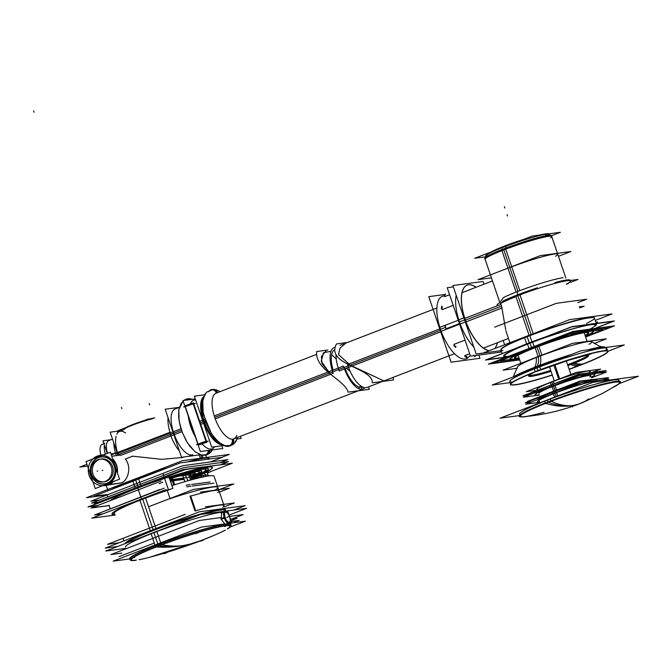 <?xml version="1.0" encoding="UTF-8"?>
<svg xmlns="http://www.w3.org/2000/svg" width="672" height="672" viewBox="0 0 672 672"><rect width="100%" height="100%" fill="white"/><g stroke="black" fill="none" stroke-linecap="round" stroke-linejoin="round"><path stroke-width="1.01" d="M506.461 332.598L505.924 330.742L506.461 332.598M501.581 306.155L505.663 329.599L501.581 306.155L500.497 303.29L501.581 306.155L465.41 320.116M500.237 302.14L503.32 297.662A35.196 3.133 161.2 0 1 517.91 291.354A35.196 3.133 161.2 0 0 503.32 297.662L500.237 302.14M563.086 277.763A35.196 3.133 161.2 0 0 517.91 291.354L503.471 248.942L517.91 291.354A35.196 3.133 161.2 0 1 563.161 277.754M551.477 236.242A35.196 3.133 161.2 0 0 503.756 249.774A35.196 3.133 161.2 0 0 485.108 258.838A35.196 3.133 161.2 0 0 485.066 259.148L493.29 283.29M565.858 278.048L551.704 236.46A35.196 3.133 161.2 0 0 551.569 236.3M485.545 255.721L485.688 256.124A33.634 2.99 -18.8 0 1 503.546 247.162A33.634 2.99 -18.8 0 1 549.368 234.444L549.226 234.041M555.576 256.259A35.196 3.133 161.2 0 0 546.924 255.562A35.196 3.133 161.2 0 0 509.804 267.557A35.196 3.133 161.2 0 1 546.924 255.562A35.196 3.133 161.2 0 1 555.576 256.259M514.45 376.463A50.123 4.46 -18.8 0 1 537.012 366.526A50.123 4.46 161.2 0 1 569.36 355.278A50.123 4.46 161.2 0 0 537.012 366.526A50.123 4.46 -18.8 0 0 514.45 376.463M605.27 347.533A50.123 4.46 161.2 0 0 603.8 347.046A50.123 4.46 161.2 0 0 588.546 349.776A50.123 4.46 161.2 0 1 605.27 347.533L605.237 347.416M591.755 341.712A39.245 3.494 161.2 0 0 538.39 356.689A21.395 8.77 -111.1 0 1 537.163 366.29A21.395 8.77 -111.1 0 0 538.364 356.437A21.395 8.77 -111.1 0 1 537.163 366.29M517.549 366.979A39.245 3.494 -18.8 0 1 538.39 356.689A39.245 3.494 161.2 0 1 580.163 343.224A39.245 3.494 161.2 0 1 589.042 344.324M572.687 363.787A66.662 27.325 -111.1 0 0 580.532 364.938A51.232 4.561 -18.8 0 1 569.117 369.18A51.232 4.561 -18.8 0 0 580.532 364.938A51.232 4.561 161.2 0 0 607.757 351.389M580.532 364.938A51.232 4.561 161.2 0 0 602.834 350.977A51.232 4.561 161.2 0 0 537.936 370.667A51.232 4.561 161.2 0 1 607.732 351.296L606.782 348.491A51.232 4.561 161.2 0 0 536.978 367.861A51.232 4.561 -18.8 0 0 509.779 381.511L510.737 384.317A51.232 4.561 -18.8 0 1 537.936 370.667A51.232 4.561 -18.8 0 0 511.291 384.72A51.232 4.561 -18.8 0 0 552.25 374.926A51.232 4.561 -18.8 0 1 510.779 384.401M588.151 354.833A31.559 2.806 161.2 0 0 588.059 354.707A31.559 2.806 161.2 0 1 571.402 363.241A31.559 2.806 -18.8 0 1 567.588 364.678A31.559 2.806 -18.8 0 0 571.402 363.241A31.559 2.806 161.2 0 0 587.857 355.446M528.41 375.169A31.559 2.806 -18.8 0 1 528.402 375.01A31.559 2.806 -18.8 0 0 550.712 370.423A31.559 2.806 -18.8 0 1 529.024 375.48M580.289 403.528C562.12 410.525 543.304 414.918 523.841 416.707A52.492 4.67 -18.8 0 1 520.304 416.304M520.262 416.228A52.492 4.67 -18.8 0 1 548.134 402.242A52.492 4.67 161.2 0 1 619.651 382.393M618.072 384.35L603.229 393.036L617.114 384.955A52.492 4.67 161.2 0 0 619.676 382.477M618.878 380.117L618.937 380.293A52.492 4.67 161.2 0 0 547.42 400.134L548.016 401.89M519.49 413.952L519.548 414.128A52.492 4.67 -18.8 0 1 547.42 400.134A52.492 4.67 161.2 0 1 598.298 383.401A52.492 4.67 161.2 0 1 618.534 381.226M593.368 379.613A29.702 2.646 161.2 0 0 589.932 380.083A29.702 2.646 161.2 0 1 593.368 379.613M542.816 396.052A29.702 2.646 -18.8 0 1 554.274 391.163A29.702 2.646 161.2 0 1 569.436 385.778A29.702 2.646 161.2 0 0 554.274 391.163L554.425 391.591M536.76 389.323L536.819 389.5A28.216 2.512 -18.8 0 1 551.796 381.982L552.602 384.359M590.176 371.137L590.234 371.314A28.216 2.512 161.2 0 0 551.796 381.982A28.216 2.512 -18.8 0 0 538.558 389.777M596.702 379.932L596.736 380.033A31.559 2.806 161.2 0 0 553.745 391.969L554.182 393.254M537.264 399.781A31.559 2.806 -18.8 0 1 553.745 391.969A31.559 2.806 -18.8 0 0 537.264 399.781M537.466 401.772A31.559 2.806 -18.8 0 1 554.215 393.372A31.559 2.806 -18.8 0 0 539.532 402.074A31.559 2.806 -18.8 0 1 537.491 401.822M597.215 381.436A31.559 2.806 161.2 0 0 554.215 393.372A31.559 2.806 161.2 0 1 584.102 383.494A31.559 2.806 161.2 0 1 597.139 381.772A31.559 2.806 161.2 0 0 597.223 381.486M594.317 372.935L594.35 373.036A31.559 2.806 161.2 0 0 551.359 384.964L551.796 386.249M534.887 392.776A31.559 2.806 -18.8 0 1 551.359 384.964A31.559 2.806 -18.8 0 0 534.887 392.776M535.08 394.775A31.559 2.806 -18.8 0 1 551.838 386.366A31.559 2.806 -18.8 0 0 539.398 394.766A31.559 2.806 -18.8 0 1 535.105 394.825M594.829 374.438A31.559 2.806 161.2 0 0 551.838 386.366A31.559 2.806 161.2 0 1 586.396 375.304A31.559 2.806 161.2 0 1 591.41 377.059A31.559 2.806 161.2 0 0 594.838 374.489M538.91 393.347L538.952 393.456A27.476 2.444 -18.8 0 1 553.535 386.14L555.047 390.583L553.535 386.14A27.476 2.444 161.2 0 1 590.965 375.749L590.923 375.64M467.132 285.146A34.894 14.305 -111.1 0 1 475.952 287.314A34.894 14.305 -111.1 0 0 465.133 319.679A34.894 14.305 68.9 0 0 489.292 350.658A34.894 14.305 68.9 0 1 465.133 319.679A34.894 14.305 -111.1 0 1 467.074 285.172M494.609 348.608A34.894 14.305 68.9 0 0 497.339 342.728A34.894 14.305 68.9 0 1 494.609 348.608M484.436 352.884A34.894 14.305 68.9 0 0 485.848 352.691A34.894 14.305 68.9 0 1 484.436 352.884M468.796 340.838A34.894 14.305 68.9 0 0 473.844 347.046A34.894 14.305 68.9 0 1 468.796 340.838A34.894 14.305 68.9 0 1 459.446 321.871A34.894 14.305 -111.1 0 1 455.633 302.156A34.894 14.305 -111.1 0 1 456.196 295.201A34.894 14.305 -111.1 0 0 455.633 302.156A34.894 14.305 -111.1 0 0 459.446 321.871A34.894 14.305 68.9 0 0 468.796 340.838M444.898 327.642L440.479 329.347A33.415 13.7 68.9 0 0 466.393 358.655L466.007 358.806M445.351 325.878L445.628 325.769A1.487 0.605 -111.1 0 0 445.578 327.323A1.487 0.605 -111.1 0 0 446.653 328.549L446.359 328.658M455.868 346.374A1.487 0.605 -111.1 0 1 454.902 346.206A1.487 0.605 -111.1 0 1 454.373 344.207L465.041 340.091L454.373 344.207A1.487 0.605 -111.1 0 0 454.7 345.87A1.487 0.605 -111.1 0 0 455.65 346.702L455.372 346.802M466.687 356.152A1.487 0.605 -111.1 0 1 466.225 357.185A1.487 0.605 -111.1 0 1 465.217 355.438L469.678 353.724L465.217 355.438A1.487 0.605 -111.1 0 0 466.494 357.21L466.217 357.319A1.487 0.605 68.9 0 1 465.578 356.983M444.612 295.924A33.415 13.7 -111.1 0 0 440.479 329.347A33.415 13.7 -111.1 0 1 442.336 296.31L441.949 296.461M445.133 296.444L449.593 294.722L445.133 296.444A1.487 0.605 -111.1 0 1 445.024 294.512L444.746 294.622A1.487 0.605 68.9 0 0 444.562 294.823M441.697 307.003L441.974 306.894A1.487 0.605 -111.1 0 0 441.79 308.003A1.487 0.605 -111.1 0 0 442.554 309.473L453.214 305.357L442.252 309.565M474.802 356.168L475.079 356.059A1.487 0.605 -111.1 0 1 474.398 355.656M331.624 354.556L336.252 359.033L331.624 354.556M346.483 368.281L350.188 371.372L346.483 368.281M179.264 407.375L175.123 408.979A24.503 10.046 68.9 0 0 173.754 433.205A24.503 10.046 68.9 0 0 192.763 454.7L189.428 455.986M190.739 426.653A24.503 10.046 68.9 0 1 188.303 416.161A24.503 10.046 68.9 0 0 190.739 426.653A24.503 10.046 68.9 0 0 195.342 436.85A24.503 10.046 68.9 0 1 190.739 426.653L191.915 426.199M216.09 393.17L316.638 354.371L216.09 393.17A24.503 10.046 68.9 0 0 214.721 417.396A24.503 10.046 68.9 0 0 232.772 439.135A24.503 10.046 68.9 0 0 233.73 438.892L362.981 389.012A24.503 10.046 -111.1 0 1 343.493 366.064L214.25 415.943L343.493 366.064A24.503 10.046 -111.1 0 0 362.981 389.012A24.503 10.046 -111.1 0 1 343.493 366.064L214.25 415.943M330.506 351.397L323.492 352.699L321.25 361.276L329.624 373.052L321.938 363.619L321.443 356.53L326.248 350.658M358.68 388.282L360.713 385.871L360.1 387.215M340.066 345.324L436.464 308.129L345.853 343.09L339.931 348.247L338.554 354.623L350.171 365.131L383.905 380.932L448.913 355.849M222.331 444.671A25.99 10.651 -111.1 0 1 203.465 421.588A25.99 10.651 -111.1 0 1 203.759 396.547A25.99 10.651 -111.1 0 0 203.465 421.588A25.99 10.651 -111.1 0 0 222.331 444.671M202.885 399.68A24.503 10.046 68.9 0 0 204.078 421.504A24.503 10.046 68.9 0 0 219.576 442.932A24.503 10.046 68.9 0 1 204.078 421.504L205.481 420.966M212.024 448.854L212.251 448.77A25.99 10.651 -111.1 0 1 202.322 444.209A25.99 10.651 -111.1 0 0 214.654 446.729M195.661 400A25.99 10.651 -111.1 0 0 190.462 403.553A25.99 10.651 -111.1 0 1 193.536 400.277L193.309 400.369M206.153 441.47L193.712 403.687L185.27 406.56L198.148 444.368L206.153 441.47L200.508 443.184L198.568 444.394M107.839 485.075L121.229 482.924C127.546 481.118 132.199 467.603 125.395 459.043L132.569 456.187L161.65 459.32L182.868 457.481M101.396 455.221A15.221 13.818 -97.6 0 1 102.908 455.112A15.221 13.818 -97.6 0 0 98.532 455.96A15.221 13.818 -97.6 0 0 94.668 458.296A15.221 13.818 -97.6 0 1 98.532 455.96A15.221 13.818 -97.6 0 1 100.741 455.33M89.804 472.676A15.221 13.818 -97.6 0 0 91.543 477.784A15.221 13.818 -97.6 0 1 89.804 472.676M105.445 485.394A15.221 13.818 -97.6 0 0 108.31 484.663A15.221 13.818 -97.6 0 1 103.169 485.495A15.221 13.818 -97.6 0 0 104.79 485.47M118.877 454.482L117.978 454.171A23.537 9.652 68.9 0 1 116.105 436.229A23.537 9.652 68.9 0 0 117.978 454.171L118.877 454.482L170.444 434.582M117.583 432.214L119.49 431.483A23.537 9.652 68.9 0 0 116.81 434.213A23.537 9.652 68.9 0 1 125.605 433.02M108.31 484.663A15.221 13.818 -97.6 0 0 112.753 481.79A15.221 13.818 -97.6 0 1 108.31 484.663M117.197 472.206A15.221 13.818 -97.6 0 0 112.854 459.455A15.221 13.818 -97.6 0 1 117.197 472.206M112.526 439.135L108.688 440.614A14.104 5.779 68.9 0 0 107.512 453.34A14.104 5.779 68.9 0 1 109.234 440.471M124.286 429.626A17.077 1.52 161.2 0 1 133.09 424.922A17.077 1.52 161.2 0 1 152.284 418.824A17.077 1.52 161.2 0 0 134.224 424.494A17.077 1.52 161.2 0 0 124.026 429.475L123.875 429.03M100.607 459.102A11.508 10.45 -97.6 0 0 93.013 474.172A11.508 10.45 -97.6 0 0 103.664 481.866M104.336 481.799A11.508 10.45 -97.6 0 0 112.594 466.612A11.508 10.45 -97.6 0 0 101.27 458.984M112.148 489.199A54.205 4.822 -18.8 0 1 135.391 479.086L138.272 487.544M212.234 467.41A54.205 4.822 161.2 0 0 169.008 477.12A54.205 4.822 161.2 0 1 203.507 473.357A54.205 4.822 161.2 0 0 212.26 467.502M209.177 458.413L209.236 458.59A54.205 4.822 161.2 0 0 187.32 461.966A54.205 4.822 161.2 0 1 209.185 459.026M167.723 467.754A54.205 4.822 161.2 0 0 135.391 479.086A54.205 4.822 161.2 0 1 167.723 467.754M208.354 468.829A50.081 4.46 -18.8 0 1 200.264 474.239A50.081 4.46 -18.8 0 0 169.126 477.481A50.081 4.46 -18.8 0 1 208.337 468.737M199.349 471.895A40.564 3.612 -18.8 0 1 192.797 476.255A40.564 3.612 -18.8 0 0 169.403 478.304A40.564 3.612 -18.8 0 1 199.332 471.803M195.367 473.155A36.38 3.242 161.2 0 0 169.529 478.666A36.38 3.242 161.2 0 1 191.276 476.255A36.38 3.242 161.2 0 0 195.384 473.248M205.96 469.644A47.552 4.234 -18.8 0 1 198.282 474.776A47.552 4.234 -18.8 0 0 169.201 477.7A47.552 4.234 -18.8 0 1 205.943 469.56M201.743 471.08A43.1 3.839 -18.8 0 1 194.779 475.717A43.1 3.839 -18.8 0 0 169.327 478.078A43.1 3.839 -18.8 0 1 201.726 470.988M109.88 500.783A55.684 4.956 -18.8 0 1 164.573 478.43L168.269 489.292L164.573 478.43M204.674 473.046L191.402 476.633L204.674 473.046L205.817 476.406L204.674 473.046M192.36 479.43L198.996 477.884L192.36 479.43M112.081 514.13A55.684 4.956 161.2 0 0 114.971 514.609A55.684 4.956 161.2 0 1 168.386 489.628A55.684 4.956 161.2 0 0 112.022 514.03M113.896 513.492A53.76 4.788 161.2 0 0 114.727 513.904A53.76 4.788 161.2 0 1 128.033 504.966A53.76 4.788 161.2 0 0 113.854 513.408M167.252 490.4L170.142 498.859M182.641 475.087L184.884 481.681L182.641 475.087M188.227 480.724L184.993 474.499L188.227 480.724M218.644 489.686L217.854 487.376A53.088 4.729 161.2 0 0 170.083 498.666A53.088 4.729 161.2 0 1 214.964 490.174M225.481 509.779A53.088 4.729 161.2 0 0 153.157 529.847A53.088 4.729 161.2 0 1 206.094 512.534A53.088 4.729 161.2 0 1 224.448 511.3A53.088 4.729 161.2 0 0 225.456 510.149M190.008 496.297L194.972 510.88L190.008 496.297M171.914 485.663A53.088 4.729 -18.8 0 1 214.057 476.213L224.053 505.579A53.088 4.729 161.2 0 0 195.737 510.796A53.088 4.729 161.2 0 1 222.793 507.268M217.787 492.568A53.088 4.729 161.2 0 0 219.047 490.871A53.088 4.729 161.2 0 0 190.73 496.087A53.088 4.729 161.2 0 1 217.787 492.568M153.157 529.847A53.088 4.729 161.2 0 0 124.992 543.623A53.088 4.729 161.2 0 1 153.157 529.847M173.88 485.033L171.15 478.355L173.88 485.033M221.701 512.879L221.038 519.028L224.935 524.16L226.464 523.95L224.935 524.16A53.458 4.754 161.2 0 0 158.012 544.589A53.458 4.754 161.2 0 0 130.528 559.331M225.784 511.93A6.09 2.495 68.9 0 0 224.078 512.156A6.09 2.495 68.9 0 1 224.582 511.77L221.668 512.896L221.038 519.028L224.935 524.16A53.458 4.754 161.2 0 0 158.012 544.589L153.955 532.669A53.458 4.754 -18.8 0 1 224.272 511.888A53.458 4.754 -18.8 0 0 153.955 532.669A53.458 4.754 161.2 0 0 125.572 546.916L125.496 546.672M595.224 324.912L595.274 325.063A47.888 4.259 161.2 0 0 530.032 343.174L531.493 347.474M504.554 355.782L504.605 355.933A47.888 4.259 -18.8 0 1 530.032 343.174A47.888 4.259 -18.8 0 0 508.645 356.294M514.29 360.1A47.888 4.259 -18.8 0 1 508.116 360.931A47.888 4.259 -18.8 0 0 514.29 360.1M515.483 354.379A47.888 4.259 -18.8 0 1 531.552 347.651A47.888 4.259 161.2 0 1 551.796 340.368A47.888 4.259 161.2 0 0 531.552 347.651A47.888 4.259 -18.8 0 0 515.483 354.379M596.686 329.364A47.888 4.259 161.2 0 0 582.078 331.33A47.888 4.259 161.2 0 1 596.686 329.364M524.63 350.851A44.167 3.931 -18.8 0 1 533.106 347.449L533.106 347.449A44.167 3.931 161.2 0 1 542.648 343.896A44.167 3.931 161.2 0 0 533.106 347.449A44.167 3.931 -18.8 0 0 524.63 350.851M509.754 359.495A44.167 3.931 -18.8 0 1 533.198 347.726A44.167 3.931 -18.8 0 0 510.703 359.94A44.167 3.931 -18.8 0 1 509.788 359.57L500.035 360.889L569.268 334.177L603.086 329.633L585.43 336.445A44.167 3.931 161.2 0 0 593.426 331.178A44.167 3.931 161.2 0 0 530.93 348.785M593.368 331.027A44.167 3.931 161.2 0 0 533.198 347.726A44.167 3.931 161.2 0 1 576.4 333.539A44.167 3.931 161.2 0 1 592.889 331.96A44.167 3.931 161.2 0 0 593.384 331.111M510.04 359.402A43.865 3.906 -18.8 0 1 510.292 358.714A43.865 3.906 -18.8 0 0 519.288 358.747A43.865 3.906 -18.8 0 1 510.073 359.47M593.09 331.128A43.865 3.906 161.2 0 0 592.469 330.742A43.865 3.906 161.2 0 1 585.362 336.252A43.865 3.906 161.2 0 0 593.107 331.204M514.534 357.865A39.11 3.478 -18.8 0 1 535.298 347.449A39.11 3.478 -18.8 0 0 516.298 358.285A39.11 3.478 -18.8 0 1 514.567 357.941M588.588 332.657A39.11 3.478 161.2 0 0 535.298 347.449A39.11 3.478 161.2 0 1 574.963 334.513A39.11 3.478 161.2 0 1 587.446 334.068A39.11 3.478 161.2 0 0 588.605 332.741M514.979 357.714A38.648 3.444 -18.8 0 1 515.726 356.614A38.648 3.444 -18.8 0 0 519.002 357.907A38.648 3.444 -18.8 0 1 515.012 357.79M588.151 332.808A38.648 3.444 161.2 0 0 586.874 332.388A38.648 3.444 161.2 0 1 585.077 335.412A38.648 3.444 161.2 0 0 588.168 332.884M595.988 322.552L597.61 321.93L595.854 322.165M500.951 304.416L464.822 318.36M502.144 307.927L466.04 321.863M533.207 333.715L519.7 294.034A38.606 3.436 161.2 0 0 502.69 301.199M499.976 302.627A38.606 3.436 161.2 0 0 497.112 305.122M566.521 284.382A38.606 3.436 161.2 0 0 570.553 281.266M515.92 296.646A38.606 3.436 161.2 0 0 500.581 303.5M529.082 335.303L515.575 295.621A38.606 3.436 161.2 0 1 537.365 287.818M566.454 284.164A38.606 3.436 161.2 0 0 560.053 282.122A38.606 3.436 161.2 0 0 517.877 295.63A38.606 3.436 161.2 0 1 570.486 281.03L570.209 280.232A38.606 3.436 161.2 0 0 554.812 282.576M595.258 320.41L612.016 313.942L569.705 319.628L483.101 353.052L501.228 350.616L476.204 353.984L452.894 285.524L483.076 281.467L484.008 284.206M524.672 337.89L524.622 337.243L546.68 329.196L571.914 321.367L582.33 318.721L593.704 317.36L586.454 317.864L571.318 321.527L546.277 329.33L527.201 336.235M536.558 340.343A49.375 4.393 161.2 0 0 526.747 344.064L524.504 337.47A49.375 4.393 161.2 0 1 594.367 317.789L596.274 323.383M522.69 345.694A49.375 4.393 161.2 0 1 532.022 342.031L529.78 335.437A49.375 4.393 161.2 0 0 500.884 349.616L500.959 349.826A49.375 4.393 161.2 0 1 527.176 336.672L529.267 342.838A49.375 4.393 161.2 0 0 516.037 348.264A49.375 4.393 161.2 0 1 529.267 342.838A49.375 4.393 161.2 0 1 545.026 337.075A49.375 4.393 161.2 0 0 529.267 342.838M529.939 335.857L529.855 335.219L510.342 343.308L501.152 348.869M532.073 342.073L531.896 341.603M596.257 327.944L614.401 320.947L572.09 326.626L485.478 360.049L505.109 357.412M526.806 344.106L526.63 343.636M519.817 290.632L505.378 248.212A35.196 3.133 161.2 0 0 484.781 258.317L499.506 301.568M516.062 292.076L501.95 250.631M501.9 250.496L501.614 249.665A35.196 3.133 161.2 0 1 551.418 235.628L551.653 236.334A35.356 3.15 -18.8 0 1 551.855 236.905M502.135 248.9L502.043 249.497M501.875 250.656A35.356 3.15 -18.8 0 1 551.687 236.342L565.732 277.67M505.781 246.271L505.705 248.086M485.218 259.585A35.356 3.15 -18.8 0 1 485.008 259.039A35.356 3.15 -18.8 0 1 505.655 249.203M551.452 235.729L560.372 232.294L532.249 236.065L474.684 258.283L485.906 256.771M503.101 246.876L503.026 246.641A30.274 2.696 161.2 0 1 523.639 239.392M542.548 234.452A30.274 2.696 161.2 0 0 538.658 235.208M506.344 245.641L506.26 245.398A30.274 2.696 161.2 0 0 491.207 251.908M570.889 282.232L578.08 279.451L570.301 280.501M548.99 233.822A33.634 2.99 161.2 0 0 539.977 235.032M519.011 241.172A33.634 2.99 161.2 0 0 501.64 247.447M505.226 246.061A33.634 2.99 161.2 0 0 491.299 251.874M558.449 256.292L570.83 251.513L540.397 255.604L478.044 279.661L491.442 277.864M540.07 366.484L539.675 365.324A50.123 4.46 161.2 0 0 513.45 376.849M534.71 368.542L534.4 367.634M534.374 367.559L534.324 367.391A50.123 4.46 161.2 0 1 571.696 354.371M605.077 347.197A50.123 4.46 161.2 0 0 587.118 349.969M608.126 351.221L624.305 344.971L580.969 350.792L492.257 385.031L510.157 382.628M594.073 343.577L606.404 338.822L572.468 343.375L503.009 370.18L517.297 368.264M531.334 359.251A39.102 3.478 161.2 0 1 540.49 355.622A21.395 7.535 -110.7 0 1 539.851 365.266M539.666 365.602A50.4 4.486 161.2 0 0 514.811 376.328M546.218 353.506A39.102 3.478 161.2 0 0 536.306 357.235A21.395 9.971 -111.5 0 1 534.551 367.307M605.548 347.5A50.4 4.486 161.2 0 0 603.977 347.054A50.4 4.486 161.2 0 0 589.21 349.692M568.134 355.748A50.4 4.486 161.2 0 0 534.282 367.676M536.29 371.507A66.662 31.072 -111.5 0 0 538.272 370.885L568.487 360.251L590.747 354.127L568.453 360.259L542.9 369.096A66.662 23.47 -110.7 0 1 541.598 369.474M574.468 363.082A66.662 31.072 68.5 0 0 583.414 363.863M540.574 369.617A51.635 4.595 161.2 0 0 511.72 384.98M570.847 364.501A66.662 23.47 69.3 0 0 577.752 366.005M607.362 352.422A51.635 4.595 161.2 0 0 587.479 354.312A51.635 4.595 161.2 0 0 535.055 371.742M570.007 364.82A31.559 2.806 161.2 0 0 588.47 355.757A31.559 2.806 161.2 0 0 583.036 355.975M579.264 306.835L584.119 306.188L579.634 307.919M533.165 372.952A31.559 2.806 161.2 0 0 528.721 376.093A31.559 2.806 161.2 0 0 551.032 371.347M567.899 365.61A31.559 2.806 161.2 0 0 573.376 363.518M577.836 302.635L586.639 299.242L556.458 303.299L494.651 327.146M541.876 355.102L538.885 346.307M538.146 356.521L535.147 347.726M577.819 366.181A51.232 4.561 161.2 0 0 607.799 351.473A51.232 4.561 161.2 0 0 535.298 371.893L535.24 371.717M535.223 371.675L534.29 368.911M534.274 368.886L534.223 368.735A51.232 4.561 161.2 0 1 546.109 364.249M552.308 375.102A51.232 4.561 161.2 0 1 510.796 384.493A51.232 4.561 161.2 0 1 540.775 369.776L539.7 366.626A51.232 4.561 161.2 0 0 528.604 371.003M569.176 369.365A51.232 4.561 161.2 0 0 583.288 364.073M559.658 378.823L554.87 364.762M558.709 379.193L553.913 365.098M588.638 398.941A209.53 85.89 -111.1 0 1 572.107 405.611A209.53 73.777 -110.7 0 1 550.528 400.932A53.525 4.763 161.2 0 0 521.186 416.884M548.386 402.335A209.53 85.89 68.9 0 0 572.107 405.611A209.53 97.667 68.5 0 0 581.633 402.998A209.53 97.667 68.5 0 0 581.641 402.998M545.656 403.402A209.53 97.667 -111.5 0 0 572.107 405.611A209.53 73.777 69.3 0 0 579.004 404.015L602.86 393.238L581.633 402.998C562.699 410.441 543.06 415.052 522.715 416.808M545.37 403.318A209.53 97.667 -111.5 0 1 544.807 403.141A53.525 4.763 161.2 0 1 600.046 384.829A53.525 4.763 161.2 0 1 619.324 383.477M613.544 387.173A52.492 4.67 161.2 0 0 619.71 382.561A52.492 4.67 161.2 0 0 545.429 403.486M545.252 402.965L544.597 401.041M550.864 400.806L550.208 398.882M551.04 401.318A52.492 4.67 161.2 0 0 520.321 416.396A52.492 4.67 161.2 0 0 528.024 416.287M619.139 383.662L638.4 376.228L593.006 382.326L500.094 418.186L519.422 415.59M554.576 397.253L553.4 393.8M552.854 392.196L552.628 391.524A29.702 2.646 161.2 0 1 562.859 387.727M592.435 379.428A29.702 2.646 161.2 0 0 591.108 379.604M557.768 396.085L556.584 392.582M556.038 390.978L555.803 390.298A29.702 2.646 161.2 0 0 546.798 393.926M604.489 378.126L580.07 381.091L527.495 401.377L529.847 401.058M598.794 373.036L601.65 371.927L594.275 372.918M532.157 393.826L527.31 394.481L542.405 388.66M562.153 381.032L577.248 375.211L584.623 374.22M554.131 383.762L553.266 381.226A28.216 2.512 161.2 0 0 546.655 383.846M551.116 384.93L550.25 382.385A28.216 2.512 161.2 0 1 557.416 379.697M592.024 372.481L600.692 369.13L576.299 372.406L526.352 391.675L537.071 390.239M602.624 379.84L608.446 377.597L581.154 381.259L525.277 402.822L531.577 401.974M555.887 392.591L555.416 391.213M555.962 392.818A31.559 2.806 161.2 0 0 537.499 401.881A31.559 2.806 161.2 0 0 539.566 402.175M597.232 381.763A31.559 2.806 161.2 0 0 597.248 381.536A31.559 2.806 161.2 0 0 552.594 394.12M552.518 393.893L552.048 392.515M604.162 380.831L608.916 378.991L581.633 382.662L525.756 404.216L539.624 402.36M600.239 372.834L606.06 370.591L578.768 374.254L522.9 395.816L529.192 394.976M553.51 385.594L553.039 384.208M553.585 385.812A31.559 2.806 161.2 0 0 535.114 394.876A31.559 2.806 161.2 0 0 539.431 394.867M591.444 377.16A31.559 2.806 161.2 0 0 594.863 374.539A31.559 2.806 161.2 0 0 550.208 387.114M550.133 386.896L549.662 385.51M591.637 377.74L606.539 371.994L579.247 375.656L523.37 397.219L539.49 395.052M556.542 390.02L555.022 385.568M553.602 391.138L552.09 386.702M504.613 344.744L503.168 340.486M458.657 319.847L463.89 317.822M497.456 342.686A34.894 14.305 -111.1 0 1 494.726 348.566M489.409 350.616A34.894 14.305 -111.1 0 1 464.57 317.562M470.518 356.177L447.208 287.717L453.365 286.894L447.208 287.717L453.365 286.894L447.208 287.717L453.365 286.894L447.208 287.717L453.365 286.894L447.208 287.717L453.365 286.894L447.208 287.717L470.518 356.177L500.699 352.128L500.489 351.515L500.699 352.128L500.489 351.515L500.699 352.128L500.489 351.515L500.699 352.128L500.489 351.515L500.699 352.128L500.489 351.515L500.699 352.128L470.518 356.177L447.208 287.717L470.518 356.177L500.699 352.128L470.518 356.177L447.208 287.717L470.518 356.177L500.699 352.128L470.518 356.177L447.208 287.717L470.518 356.177L500.699 352.128L470.518 356.177L447.208 287.717L470.518 356.177L500.699 352.128L470.518 356.177M500.43 351.355L500.228 350.759L500.43 351.355M440.782 331.472L459.631 324.198M445.712 325.626L444.973 325.727L446.006 328.759L446.746 328.658M439.438 327.516L458.287 320.242M478.859 355.06L479.968 358.302L451.072 362.183L428.77 296.654L444.847 294.496M445.133 326.189A1.487 0.605 68.9 0 0 445.897 328.432M454.121 344.249A1.487 0.605 68.9 0 0 454.096 345.005M454.138 345.198A1.487 0.605 68.9 0 0 455.255 346.819M454.331 344.047L454.07 345.106L455.692 347.458L455.952 346.391M464.923 355.438A1.487 0.605 68.9 0 0 465.419 356.756M465.133 355.295L465.452 356.916L467.04 357.68L466.914 357.05M474.071 355.706A1.487 0.605 68.9 0 0 474.516 356.126M474.004 355.085L474.768 356.647L475.726 355.538M444.503 295.277A1.487 0.605 68.9 0 0 444.914 296.654M445.528 294.319L445.334 293.924L444.385 295.033L445.15 296.596M441.655 307.02A1.487 0.605 68.9 0 0 441.689 308.658M441.739 308.784A1.487 0.605 68.9 0 0 442.336 309.641M442.571 307.079L441.638 306.18L441.689 308.734L442.621 309.641M460.06 323.98L465.301 321.955M465.973 321.695A34.894 14.305 -111.1 0 1 467.191 285.13A34.894 14.305 -111.1 0 1 476.07 287.272M333.136 370.062A22.277 9.131 -111.1 0 1 334.782 349.759M179.281 407.341L165.169 409.231L181.524 457.288L200.382 454.759M179.348 450.887A24.503 10.046 -111.1 0 1 169.94 433.045A24.503 10.046 -111.1 0 0 179.348 450.887A24.503 10.046 -111.1 0 1 169.94 433.045L181.02 428.77M190.268 425.2L191.436 424.746M203.608 420.05L205.002 419.513M364.804 387.685A24.503 10.046 -111.1 0 1 362.981 389.012A24.503 10.046 -111.1 0 0 364.804 387.685A24.503 10.046 -111.1 0 1 362.981 389.012L233.73 438.892L362.981 389.012M217.594 392.591A5.183 4.662 -89.5 0 0 213.335 389.407L206.573 392.137C201.86 399.84 200.962 407.61 203.86 415.464L211.394 433.49C219.274 444.142 225.624 448.207 230.437 445.67A5.183 4.721 73.8 0 0 233.394 439.001M232.117 439.169A5.183 4.662 90.5 0 1 227.665 446.048A5.183 4.662 90.5 0 1 227.648 446.048M216.418 393.044A5.183 4.721 -106.2 0 0 210.563 389.785L211.974 389.491M168.05 417.715A24.503 10.046 -111.1 0 0 171.15 435.859L182.02 431.668L171.15 435.859A24.503 10.046 -111.1 0 1 168.05 417.715A24.503 10.046 -111.1 0 0 171.15 435.859L182.02 431.668M191.26 428.098L192.427 427.644M204.599 422.948L205.993 422.411M215.233 418.841L333.262 373.296A24.503 10.046 -111.1 0 1 334.11 347.626A24.503 10.046 -111.1 0 1 335.118 347.374A24.503 10.046 -111.1 0 0 334.11 347.626A24.503 10.046 -111.1 0 1 335.118 347.374M333.262 373.296A24.503 10.046 -111.1 0 1 334.11 347.626A24.503 10.046 -111.1 0 0 333.262 373.296M191.688 399.378A5.183 4.662 -89.5 0 0 189.353 398.664L185.791 399.311L183.7 400.453M209.773 450.248A5.183 4.721 73.8 0 1 206.455 454.927L201.39 455.036L194.905 451.643L187.412 442.747L182.339 432.516L179.886 424.721L178.609 417.102L178.769 409.777L183.112 400.915M208.387 450.433A5.183 4.662 90.5 0 1 203.692 455.305A5.183 4.662 90.5 0 1 203.675 455.305M190.235 399.571A5.183 4.721 -106.2 0 0 186.581 399.042L187.992 398.74M327.886 350.028L316.68 351.532C314.79 370.112 344.686 379.562 348.13 392.154L369.314 389.315L368.348 386.938L369.314 389.315M362.326 386.862A22.277 9.131 -111.1 0 1 362.04 386.988A22.277 9.131 -111.1 0 1 345.198 368.693M454.112 353.842L367.046 387.442A24.503 10.046 -111.1 0 1 347.558 364.501L439.874 328.877M393.506 379.957L393.112 377.387L393.506 379.957L372.313 382.805C372.758 367.441 325.273 364.938 336.487 343.93L347.516 342.451M336.025 354.69A24.503 10.046 -111.1 0 0 339.217 371.003L440.891 331.766M344.509 369.037L348.575 367.475M204.574 394.792L194.359 396.161L211.705 447.124L224.196 445.452M234.041 443.688L233.377 444.217M202.541 420.21L199.702 421.302M203.188 419.958A25.99 10.651 68.9 0 0 222.188 444.595M203.708 396.698A25.99 10.651 68.9 0 0 204.238 423.032M203.591 423.284L200.752 424.376M195.292 398.899L182.986 400.546L184.968 406.384M185.086 406.711L197.845 444.192M197.954 444.52L200.332 451.517L222.81 448.501L221.878 445.763M202.784 400.252A24.503 10.046 68.9 0 0 204.826 422.864M203.834 419.958A24.503 10.046 68.9 0 0 219.122 442.579M185.312 406.678L183.624 406.904L191.512 403.864L195.359 403.343L193.796 403.948M198.828 444.78L206.522 442.21L193.133 402.898L185.018 405.804L198.4 445.124M206.833 442.252L193.452 402.931L192.898 402.923L206.287 442.243L206.833 442.252L198.626 444.898M198.181 444.486L196.493 444.713L204.38 441.672L208.228 441.151L206.665 441.756M210.37 461.924L222.533 457.237L180.264 462.916L93.794 496.28L106.949 494.516M98.65 455.683A15.221 13.818 -97.6 0 0 88.544 473.122A15.221 13.818 -97.6 0 0 104.135 485.57A15.221 13.818 -97.6 0 1 88.544 473.122A15.221 13.818 -97.6 0 1 98.65 455.683A15.221 13.818 -97.6 0 0 88.544 473.122A15.221 13.818 -97.6 0 0 104.135 485.57A15.221 13.818 -97.6 0 1 88.544 473.122A15.221 13.818 -97.6 0 1 98.65 455.683A15.221 13.818 -97.6 0 0 88.544 473.122A15.221 13.818 -97.6 0 0 104.135 485.57A15.221 13.818 -97.6 0 0 115.828 472.928A15.221 13.818 -97.6 0 0 107.747 456.767A15.221 13.818 -97.6 0 1 115.828 472.928A15.221 13.818 -97.6 0 1 104.135 485.57A15.221 13.818 -97.6 0 0 115.828 472.928A15.221 13.818 -97.6 0 0 107.747 456.767A15.221 13.818 -97.6 0 1 115.828 472.928A15.221 13.818 -97.6 0 1 104.135 485.57A15.221 13.818 -97.6 0 0 115.828 472.928A15.221 13.818 -97.6 0 0 107.747 456.767M111.754 456.229L120.238 455.087M237.208 438.992L241.156 438.463L240.425 436.304M120.733 455.347L170.94 435.977M116.315 455.616A23.537 9.652 -111.1 0 1 113.711 442.621M105.907 485.201A15.221 13.818 -97.6 0 0 115.643 467.662A15.221 13.818 -97.6 0 0 100.086 455.398A15.221 13.818 -97.6 0 1 115.643 467.662A15.221 13.818 -97.6 0 1 105.907 485.201A15.221 13.818 -97.6 0 0 115.643 467.662A15.221 13.818 -97.6 0 0 100.086 455.398A15.221 13.818 -97.6 0 0 88.393 468.082A15.221 13.818 -97.6 0 1 100.086 455.398A15.221 13.818 -97.6 0 0 88.393 468.082M100.859 455.095A12.995 5.326 -111.1 0 1 102.203 444.31L104.849 443.285M105.378 454.163A14.104 5.779 -111.1 0 1 104.387 444.956A14.104 5.779 -111.1 0 0 105.378 454.163A14.104 5.779 -111.1 0 1 104.387 444.956A14.104 5.779 -111.1 0 0 105.378 454.163M116.533 453.818L169.991 433.188M203.204 458.195L202.18 455.179L203.204 458.195M115.441 452.844A51.979 4.628 161.2 0 0 113.744 453.566A51.979 4.628 161.2 0 1 115.441 452.844M87.545 466.04L79.758 467.09L86.957 464.31L79.758 467.09L87.545 466.04L79.758 467.09L86.957 464.31L79.758 467.09L87.545 466.04L79.758 467.09L86.957 464.31M169.957 432.281L111.308 454.91M154.14 418.11L154.098 417.984A17.077 1.52 161.2 0 1 154.678 417.9A17.077 1.52 161.2 0 0 150.377 418.799M144.152 420.58A17.077 1.52 161.2 0 0 125.168 427.904M153.401 418.396L147.916 419.135L117.684 430.794L123.169 430.063M117.802 454.65L110.149 432.172L121.724 430.618M200.525 458.657L199.248 454.91M107.268 453.432L102.967 440.79L111.048 439.706M219.727 462.773L227.875 459.631L182.927 465.671L90.93 501.169L99.75 499.985M111.014 466.116A11.508 10.45 82.4 0 1 103.001 481.975A11.508 10.45 82.4 0 1 91.468 473.659M91.93 475.028A11.508 10.45 82.4 0 1 99.935 459.169A11.508 10.45 82.4 0 1 111.476 467.485M95.214 488.561L119.566 479.161L110.393 452.222L86.041 461.622L95.214 488.561M106.831 484.084L107.31 484.714M106.327 483.412A13.524 12.272 -97.6 0 0 114.223 465.965A13.524 12.272 -97.6 0 0 97.658 457.96M97.692 457.128L97.742 456.095M107.629 485.142A15.431 14.011 -97.6 0 0 113.35 481.564M117.407 472.836A15.431 14.011 -97.6 0 0 112.652 458.867M103.48 454.894A15.431 14.011 -97.6 0 0 98.902 455.616A15.431 14.011 -97.6 0 1 99.389 455.456L99.229 456.532M99.103 457.405A13.524 12.272 -97.6 0 0 91.207 474.844A13.524 12.272 -97.6 0 0 107.772 482.849M108.352 483.496L108.797 483.974M102.934 485.671A15.431 14.011 -97.6 0 0 109.276 484.504M141.212 486.427L138.272 477.784M198.08 476.062A54.205 4.822 161.2 0 0 212.302 467.586A54.205 4.822 161.2 0 0 169.067 477.296M135.416 488.653L132.476 480.018M207.32 472.87L232.344 463.218L207.32 472.87L232.344 463.218L185.472 469.51L89.51 506.545L185.472 469.51L232.344 463.218L185.472 469.51L89.51 506.545L97.877 505.42M191.335 476.431A36.38 3.242 161.2 0 0 195.426 473.332A36.38 3.242 161.2 0 0 169.588 478.842M221.214 464.419L228.539 461.588L183.599 467.628L91.602 503.126L98.532 502.194M221.684 457.346L229.345 454.398L182.473 460.69L86.503 497.725L106.991 494.97M195.09 476.465A47.552 4.234 161.2 0 0 206.002 469.728A47.552 4.234 161.2 0 0 169.26 477.868M225.347 464.159L183.204 469.526L94.559 503.731L97.356 503.353M196.232 476.314A50.081 4.46 161.2 0 0 208.396 468.913A50.081 4.46 161.2 0 0 169.184 477.649M191.881 476.893A40.564 3.612 161.2 0 0 199.391 471.979A40.564 3.612 161.2 0 0 169.462 478.472M193.057 476.734A43.1 3.839 161.2 0 0 201.785 471.164A43.1 3.839 161.2 0 0 169.386 478.254M97.012 505.756L88.007 506.965L161.969 478.422L210.126 471.954L207.371 473.021M203.532 476.734L191.251 478.388M183.918 479.371L170.386 481.186M162.758 482.21L159.046 483.647M206.959 471.811L208.37 475.978M133.837 489.275A55.684 4.956 -18.8 0 1 141.725 486.234M168.882 476.776L172.847 488.418A55.684 4.956 -18.8 0 0 112.098 514.248A55.684 4.956 -18.8 0 0 115.046 514.828M163.212 474.298L168.512 489.88M200.81 476.507L201.113 477.389M213.94 483.151L192.402 486.049M191.008 486.234L186.682 486.814M165.782 489.619L91.82 518.162L115.114 515.038M201.113 475.549L201.692 477.254M204.985 474.457L205.657 476.431M170.629 489.14L170.68 489.266A53.76 4.788 -18.8 0 0 113.912 513.593A53.76 4.788 -18.8 0 0 114.794 514.088M207.581 474.785L187.925 477.431M186.53 477.616L169.932 479.842M161.07 481.034L91.199 507.998L109.15 505.588M203.574 476.297L203.087 476.364M198.652 476.96L191.108 477.968M183.775 478.96L170.251 480.774M157.34 482.504L91.678 507.847L109.124 505.504M159.726 489.51L95.483 514.66M102.875 513.895L94.559 515.012L164.212 488.132M186.127 485.192L190.184 484.646M191.579 484.462L210.118 481.967M107.537 544.312L119.154 542.749L107.537 544.312L185.27 514.307L107.537 544.312L119.154 542.749L107.537 544.312L185.27 514.307L107.537 544.312L119.154 542.749L107.537 544.312L185.27 514.307L107.537 544.312M190.537 480.077L188.378 473.735M182.557 475.112L184.8 481.706M219.265 489.602L233.814 483.991L193.603 489.392L148.554 506.772M139.919 500.262L150.587 531.594A53.088 4.729 -18.8 0 1 197.744 515.55M202.264 514.273A53.088 4.729 -18.8 0 1 225.708 510.434A53.088 4.729 -18.8 0 1 225.481 511.157M145.597 498.07L156.257 529.41A53.088 4.729 -18.8 0 0 126.202 543.161M117.726 546.428L105.294 548.1L199.256 511.837L245.162 505.672L233.873 510.031M224.456 506.772L234.352 502.95L205.456 506.831M190.613 495.734L195.812 511.022M219.458 492.064L229.345 488.25L200.449 492.131M172.074 485.612L169.756 478.792M174.72 484.764L172.41 477.977M188.152 480.74L184.918 474.516M191.713 479.758L189.588 473.5M192.402 479.564L190.294 473.365M230.941 524.849A53.458 4.754 161.2 0 0 230.924 524.614A53.458 4.754 161.2 0 0 155.282 545.916L151.066 533.526A53.458 4.754 161.2 0 1 159.877 530.166M220.92 518.666L224.28 517.364A6.09 2.495 -111.1 0 0 226.506 521.665M229.664 522.623A6.09 2.495 -111.1 0 1 229.118 523.068A6.09 2.495 -111.1 0 1 227.556 522.682M224.12 517.432L225.137 517.196M227.926 511.644L231.504 522.152L226.884 522.766L223.306 512.266L227.926 511.644M224.221 518.204L225.347 517.81M221.164 519.389L224.524 518.087A6.09 2.495 -111.1 0 1 223.759 513.593M224.204 512.14A6.09 2.495 -111.1 0 1 224.742 511.711A6.09 2.495 -111.1 0 1 225.439 511.678M155.98 546.857A1.487 0.689 -111.5 0 1 155.148 545.504M161.616 544.681A1.487 0.521 -110.7 0 1 160.86 543.304M160.524 546.059A459.791 188.479 68.9 0 0 181.658 545.79A459.791 161.902 -110.7 0 1 161.448 544.748A53.18 4.738 161.2 0 0 136.315 560.213M225.313 530.132A53.18 4.738 161.2 0 1 214.124 535.332L196.804 542.287A459.791 161.902 69.3 0 1 181.658 545.79A459.791 188.479 68.9 0 0 201.138 540.607A459.791 188.479 -111.1 0 1 181.658 545.79A459.791 214.309 68.5 0 0 202.574 540.061A459.791 214.309 68.5 0 0 205.128 539.011A52.147 4.645 161.2 0 0 224.952 530.242A52.147 4.645 161.2 0 1 212.596 535.979L199.609 541.212M139.146 559.717A53.18 4.738 161.2 0 0 149.562 557.306L202.574 540.061M201.138 540.607A459.791 188.479 68.9 0 1 181.658 545.79A459.791 214.309 -111.5 0 1 155.761 546.941A53.18 4.738 161.2 0 1 213.755 527.948A53.18 4.738 161.2 0 1 227.455 528.948M129.839 559.264A53.458 4.754 161.2 0 1 129.713 559.07A53.458 4.754 161.2 0 1 160.994 543.715L156.778 531.325A53.458 4.754 161.2 0 0 148.235 534.652M229.102 515.08L246.624 508.318L200.39 514.525L105.739 551.057L126.05 548.327M197.627 533.291L197.45 532.762M230.504 519.204L237.065 518.322L231 520.666L237.065 518.322L230.504 519.204L237.065 518.322L231 520.666L237.065 518.322L230.504 519.204L237.065 518.322L231 520.666L237.065 518.322L230.504 519.204L237.065 518.322L231 520.666L237.065 518.322L230.504 519.204M201.667 540.918L199.693 541.178M201.197 540.599L203.188 540.33M160.112 546.118L159.928 545.588M158.592 546.706L158.416 546.168M134.761 557.424L134.576 556.87M134.215 557.76L134.03 557.214M164.153 553.745L165.606 552.829M167.185 552.359L165.749 553.258M225.338 526.453L225.154 525.907M224.599 526.554L224.414 526.008M196.031 533.778L195.854 533.249M220.475 517.642L199.265 520.489L110.964 554.56L121.825 553.106M229.555 516.415L243.138 514.592L231.554 519.061M154.3 543.043L118.986 556.676M231.277 521.48L239.173 520.422L231.277 521.48L239.173 520.422L231.277 521.48L239.173 520.422L232.865 522.858M222.785 524.21L201.499 527.066L113.207 561.145L201.499 527.066L222.785 524.21L201.499 527.066L113.207 561.145L201.499 527.066L222.785 524.21L201.499 527.066L113.207 561.145L129.662 558.936M223.129 524.16L223.868 524.068M227.968 523.513L245.381 521.178L227.968 523.513L245.381 521.178L227.968 523.513L245.381 521.178L230.286 526.999M596.224 327.852L613.032 321.359L571.62 326.928L486.847 359.638L505.033 357.193M534.089 346.475L532.594 342.09M534.206 346.811A47.888 4.259 161.2 0 0 518.02 353.405M507.234 361.049A47.888 4.259 161.2 0 0 516.55 359.797M596.526 329.389A47.888 4.259 161.2 0 0 583.607 331.128M547.982 341.838A47.888 4.259 161.2 0 0 529.091 348.793M528.973 348.449L527.478 344.056M585.614 337.008L614.552 325.844L573.14 331.405L488.376 364.115L519.683 359.915M535.651 346.962A44.167 3.931 161.2 0 0 509.804 359.646A44.167 3.931 161.2 0 0 519.355 358.94M585.589 336.932L609.748 327.617L571.553 332.741L493.382 362.914L519.506 359.402M535.76 346.954A43.865 3.906 161.2 0 0 510.09 359.554A43.865 3.906 161.2 0 0 519.338 358.898M585.413 336.412A43.865 3.906 161.2 0 0 593.141 331.279A43.865 3.906 161.2 0 0 531.073 348.768M608.345 327.802L571.318 332.548L494.819 362.359M537.474 346.786A39.11 3.478 161.2 0 0 514.584 358.016A39.11 3.478 161.2 0 0 519.086 358.151M585.152 335.656A39.11 3.478 161.2 0 0 588.638 332.808A39.11 3.478 161.2 0 0 533.291 348.398M519.145 358.327L509.788 359.579M537.642 346.769A38.648 3.444 161.2 0 0 515.029 357.874A38.648 3.444 161.2 0 0 519.053 358.058M585.127 335.572A38.648 3.444 161.2 0 0 588.202 332.959A38.648 3.444 161.2 0 0 533.509 348.365M517.877 295.63A38.606 3.436 161.2 0 0 500.497 303.29A38.606 3.436 161.2 0 1 517.877 295.63L531.115 334.522M586.488 323.425A49.375 4.393 161.2 0 0 582.968 318.973A49.375 4.393 161.2 0 0 527.176 336.672A49.375 4.393 161.2 0 0 502.992 350.364M594.384 323.635A49.375 4.393 161.2 0 0 588.328 324.45A49.375 4.393 161.2 0 1 594.384 323.635M595.568 325.912A48.93 4.351 161.2 0 0 577.844 327.415A48.93 4.351 161.2 0 0 529.595 343.232A48.93 4.351 161.2 0 0 504.89 356.782A48.93 4.351 161.2 0 1 529.595 343.232A48.93 4.351 161.2 0 1 577.844 327.415A48.93 4.351 161.2 0 1 595.568 325.912M550.519 237.838A35.196 3.133 161.2 0 0 539.666 238.081A35.196 3.133 161.2 0 0 503.756 249.774M503.798 249.908L517.91 291.354M517.642 294.815A4.452 1.823 -111.1 0 1 517.994 291.295M529.343 343.056L527.1 336.454L529.343 343.056M527.486 336.798L527.537 336.193M529.729 342.98L529.544 342.502M507.091 214.62L507.562 216.023L507.091 214.62M545.009 234.503L547.042 235.57L545.009 234.503M503.546 247.162A33.634 2.99 -18.8 0 1 536.222 236.418A33.634 2.99 -18.8 0 1 549.074 235.074M537.037 366.61L537.348 367.517M536.987 347.021L539.986 355.816M604.817 350.666A51.232 4.561 161.2 0 0 589.604 350.759A51.232 4.561 161.2 0 0 536.978 367.861L537.919 370.625M512.669 382.032A51.232 4.561 -18.8 0 1 536.978 367.861M540.54 370.003A66.662 27.325 -111.1 0 1 538.91 370.49A66.662 27.325 -111.1 0 0 540.54 370.003M537.995 370.843L536.92 367.685L537.995 370.843M554.383 364.93L559.18 379.016M544.076 412.255A52.492 4.67 -18.8 0 1 520.296 415.834A52.492 4.67 -18.8 0 1 548.134 402.242A52.492 4.67 161.2 0 1 602.717 384.544A52.492 4.67 161.2 0 1 617.114 384.964M520.447 414.616A52.492 4.67 -18.8 0 1 547.42 400.134M554.971 393.196L556.156 396.673M588.437 372.96A28.216 2.512 161.2 0 0 581.608 372.347A28.216 2.512 161.2 0 0 551.796 381.982M504.848 208.043L504.37 206.648L504.848 208.043M572.107 405.611A209.53 85.89 -111.1 0 1 547.621 402.041A209.53 85.89 -111.1 0 0 572.107 405.611M572.536 406.871L572.057 405.468L572.536 406.871M596.417 380.671A31.559 2.806 161.2 0 0 584.531 381.856A31.559 2.806 161.2 0 0 553.745 391.969M594.04 373.674A31.559 2.806 161.2 0 0 582.145 374.85A31.559 2.806 161.2 0 0 551.359 384.964M589.814 376.984A27.476 2.444 161.2 0 0 581.876 376.933A27.476 2.444 161.2 0 0 553.535 386.14L555.047 390.583M442.504 307.112A1.487 0.605 -111.1 0 0 441.731 307.524A1.487 0.605 -111.1 0 0 442.554 309.473L453.214 305.357M445.696 325.752A1.487 0.605 -111.1 0 0 445.544 327.239A1.487 0.605 -111.1 0 0 446.653 328.549L459.43 323.618M440.479 329.347A33.415 13.7 68.9 0 0 469.468 356.068M464.596 319.88L459.446 321.871M454.272 345.643L453.852 345.803M465.116 356.152L464.696 356.311M444.713 296.226L444.293 296.386M449.585 294.689L444.839 296.52M441.664 308.608L441.244 308.767M173.754 433.205L170.419 434.498M362.393 386.896L361.158 389.29M217.039 392.927A24.503 10.046 68.9 0 0 214.721 417.396A24.503 10.046 68.9 0 0 232.772 439.135A24.503 10.046 68.9 0 0 236.83 435.305M343.972 367.517L329.305 373.178M208.648 391.759A5.183 4.704 82.4 0 1 211.26 389.642A5.183 4.704 -97.6 0 0 208.648 391.759A5.183 4.704 -97.6 0 1 211.26 389.642M217.006 392.818A5.183 4.704 -97.6 0 0 211.924 389.5A5.183 4.704 82.4 0 1 217.006 392.818A5.183 4.704 -97.6 0 0 211.924 389.5L215.956 389.76L220.114 391.616M229.026 445.973A5.183 4.704 -97.6 0 0 232.772 439.135M185.22 400.252A5.183 4.704 82.4 0 1 187.286 398.899A5.183 4.704 -97.6 0 0 185.22 400.252A5.183 4.704 -97.6 0 1 187.286 398.899M191.016 399.47A5.183 4.704 -97.6 0 0 187.942 398.748A5.183 4.704 82.4 0 1 191.016 399.47A5.183 4.704 -97.6 0 0 187.942 398.748L192.746 399.235M205.052 455.221A5.183 4.704 -97.6 0 0 209.093 450.341M170.638 434.406L181.499 430.214M214.721 417.396L332.741 371.851M348.037 365.954L440.37 330.322L350.171 365.131L383.914 380.932M338.705 369.55L440.37 330.322M203.062 421.739L200.222 422.839M206.136 441.428L193.284 403.662L187.639 405.376L185.699 406.585M193.024 402.906L206.413 442.226L193.024 402.906M125.395 459.043C132.199 467.603 127.546 481.118 121.229 482.924L109.192 484.546M200.752 454.868L201.953 458.396M93.013 474.172A11.508 10.45 -97.6 0 0 106.495 481.244A11.508 10.45 -97.6 0 0 112.594 466.612A11.508 10.45 -97.6 0 0 99.112 459.539A11.508 10.45 -97.6 0 0 93.013 474.172M107.209 483.344A13.734 12.466 -97.6 0 0 114.492 465.881A13.734 12.466 -97.6 0 0 98.398 457.439A13.734 12.466 -97.6 0 0 91.115 474.902A13.734 12.466 -97.6 0 0 107.209 483.344M107.579 483.79L108.066 484.369M98.448 456.834L98.532 455.96M102.808 470.392L102.186 470.476L102.808 470.392M97.096 471.164L97.709 471.08L97.096 471.164M137.701 487.763L141.666 499.414M142.716 499.17L153.09 529.654M121.422 407.308L121.901 408.71M149.209 403.578L149.68 404.972M230.437 525.319A53.458 4.754 161.2 0 0 226.976 523.9A53.458 4.754 161.2 0 1 230.849 524.37L230.924 524.614M224.238 517.793A6.09 2.495 68.9 0 1 223.65 513.274A6.09 2.495 68.9 0 0 224.238 517.793A6.09 2.495 68.9 0 0 226.64 522.068A6.09 2.495 68.9 0 1 224.238 517.793L225.095 517.524M226.027 524.261L228.967 523.127A6.09 2.495 68.9 0 1 227.346 522.707A6.09 2.495 68.9 0 0 229.673 522.396M229.622 516.911A5.342 2.192 68.9 0 0 225.691 512.165A5.342 2.192 68.9 0 0 225.179 517.507A5.342 2.192 68.9 0 0 229.118 522.245A5.342 2.192 68.9 0 0 229.622 516.911A5.342 2.192 68.9 0 0 225.691 512.165A5.342 2.192 68.9 0 0 225.179 517.507A5.342 2.192 68.9 0 0 229.118 522.245A5.342 2.192 68.9 0 0 229.622 516.911M158.752 545.773A1.487 0.605 -111.1 0 1 158.096 544.824M159.029 545.899A52.147 4.645 161.2 0 1 213.41 528.284A52.147 4.645 161.2 0 1 227.413 528.822A52.147 4.645 161.2 0 0 213.41 528.284A52.147 4.645 161.2 0 0 159.029 545.899A52.147 4.645 161.2 0 0 136.282 560.12A52.147 4.645 161.2 0 1 159.029 545.899A459.791 188.479 68.9 0 0 160.079 546.017M151.166 556.886A52.147 4.645 161.2 0 1 139.432 559.608A52.147 4.645 161.2 0 0 163.976 553.249M167.462 552.182A52.147 4.645 161.2 0 0 193.259 543.497M227.405 517.205L228.665 516.718L227.405 517.205M226.775 517.448L228.035 516.961L226.775 517.448M224.02 517.625L225.179 517.314M221.038 519.028L224.398 517.726M159.037 545.664A1.487 0.596 -111.1 0 1 158.239 544.303M34.079 112.258L33.6 110.855L34.079 112.258M589.873 329.154A47.888 4.259 161.2 0 0 582.641 326.348A47.888 4.259 161.2 0 0 530.032 343.174M596.543 324.164L594.443 318.007A49.375 4.393 161.2 0 0 527.176 336.672M158.012 544.589A53.458 4.754 161.2 0 0 129.629 558.827L129.629 558.827M483.437 348.096L508.452 338.444L483.437 348.096M462.05 292.681L492.484 280.938L462.05 292.681M506.428 332.497L509.905 342.703M501.488 351.38L502.236 353.581L501.488 351.38M599.012 346.088L601.516 346.76M521.077 364.014L518.431 356.227L521.077 364.014M587.152 341.519L584.497 333.732L587.152 341.519M549.444 366.685L554.266 380.848L549.444 366.685M570.923 374.48L566.311 360.94L570.923 374.48M595.442 381.998L595.182 381.234L595.442 381.998M538.952 400.378L539.826 402.956L538.952 400.378M206.758 454.835L201.062 454.952L195.056 451.76L189.958 446.418L185.926 440.21L182.272 432.34L179.138 421.151L178.786 409.643L181.356 402.839M230.731 445.586L225.044 445.704L219.038 442.512L213.94 437.17L209.899 430.962L206.245 423.083L203.12 411.894L202.768 400.394L205.33 393.582M358.394 390.776L233.73 438.892M227.665 446.048L231.235 445.402L234.427 443.327L237.754 437.338L235.696 441.832L232.848 444.578M203.692 455.305L207.253 454.658L210.454 452.575L212.47 449.887L208.866 453.835M107.94 490.501L106.226 485.486M110.981 453.936L115.357 453.348L110.981 453.936M206.623 457.834L205.699 455.112L206.623 457.834M107.411 495.869L107.764 496.894L107.411 495.869M109.015 505.176L110.183 508.628L109.015 505.176M123.925 540.91L123.043 538.322M229.849 522.371L229.051 523.093L229.849 522.371M224.666 511.736L226.128 511.888L224.666 511.736M485.024 259.014L484.781 258.317M547.898 234.503L549.478 235.267M486.881 255.276L486.1 256.847M517.591 366.685L513.568 376.127M591.545 341.51L599.012 346.088L602.381 346.912M607.799 351.473L606.724 348.314M510.796 384.493L509.72 381.335M225.607 524.429L229.118 523.068M221.222 513.064L224.742 511.711M230.874 525.529L230.891 524.538M130.318 559.768L129.688 558.986"/></g></svg>
